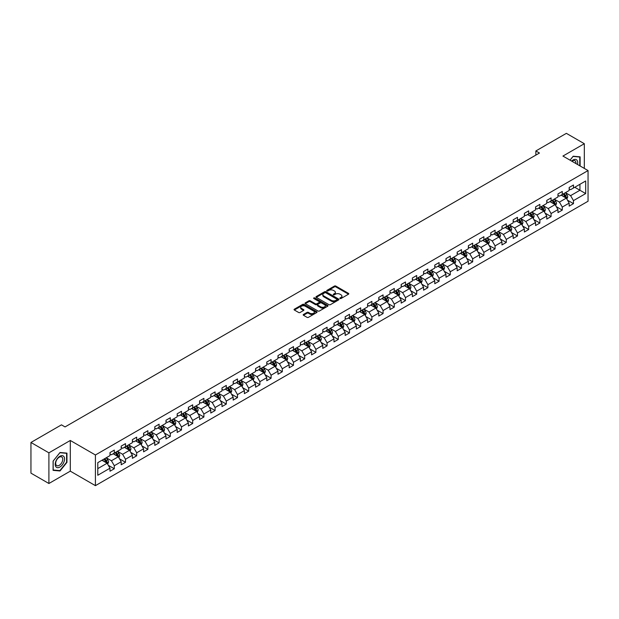 <?xml version="1.0" encoding="UTF-8"?>
<svg xmlns="http://www.w3.org/2000/svg" width="619" height="619" viewBox="0 0 619 619"><rect width="100%" height="100%" fill="white"/><g stroke="black" fill="none" stroke-linecap="round" stroke-linejoin="round"><path stroke-width="0.93" d="M340.032 298.528A0.696 0.402 0 0 0 341.015 298.528L348.505 294.203A0.998 0.573 0 0 0 348.799 293.801A0.998 0.573 0 0 0 348.505 293.391L335.823 286.071A0.998 0.573 0 0 0 334.415 286.071L326.925 290.388A0.696 0.402 0 0 0 327.908 290.961L328.882 290.404A3.188 1.842 0 0 1 333.393 290.404L334.446 291.015A3.188 1.842 0 0 1 335.382 292.315A3.188 1.842 0 0 1 334.446 293.615L333.479 294.172A0.696 0.402 0 0 0 334.461 294.745L335.436 294.187A3.188 1.842 0 0 1 339.947 294.187L340.999 294.799A3.188 1.842 0 0 1 341.936 296.099A3.188 1.842 0 0 1 340.999 297.399L340.032 297.956A0.696 0.402 0 0 0 340.032 298.528L340.032 297.956M303.472 314.467A0.998 0.573 0 0 0 303.186 314.87A0.998 0.573 0 0 0 303.472 315.28L307.032 317.338A0.998 0.573 0 0 0 308.448 317.338L316.758 312.533A0.998 0.573 0 0 0 317.052 312.123A0.998 0.573 0 0 0 316.758 311.721L304.076 304.393A0.998 0.573 0 0 0 302.668 304.393L294.35 309.198A0.998 0.573 0 0 0 294.056 309.601A0.998 0.573 0 0 0 294.35 310.011L298.652 312.494A0.998 0.573 0 0 0 300.06 312.494L303.62 310.436A0.998 0.573 0 0 0 303.906 310.034A0.998 0.573 0 0 0 303.62 309.624L301.484 308.394A2.669 1.54 0 0 1 300.702 307.303A2.669 1.54 0 0 1 302.351 305.887A2.669 1.54 0 0 1 305.252 306.219L313.609 311.04A2.669 1.54 0 0 1 314.39 312.123A2.669 1.54 0 0 1 312.742 313.547A2.669 1.54 0 0 1 309.833 313.214L308.448 312.409A0.998 0.573 0 0 0 307.032 312.409L303.472 314.467L303.472 315.28M70.295 440.473L48.901 452.829L30.95 442.469L30.95 473.14L48.901 483.501L70.295 471.152L95.419 485.652L95.419 454.98L70.295 440.473L70.295 471.152M584.321 168.407L584.321 143.709L562.926 156.058L588.05 170.565L95.419 454.98M584.321 143.709L566.37 133.348L535.861 150.959L535.861 155.106M30.95 442.469L61.459 424.851L65.049 426.924L539.451 153.032L535.861 150.959M328.952 304.68A0.998 0.573 0 0 0 330.36 304.68L338.678 299.882A0.998 0.573 0 0 0 338.964 299.472A0.998 0.573 0 0 0 338.678 299.07L325.989 291.742A0.998 0.573 0 0 0 324.58 291.742L316.263 296.547A0.998 0.573 0 0 0 315.976 296.95A0.998 0.573 0 0 0 316.263 297.36L328.952 304.68M314.112 298.675A0.696 0.402 0 0 1 314.823 298.776L327.706 306.212L319.404 311.009A0.998 0.573 0 0 1 317.996 311.009L305.306 303.681L308.866 301.646L308.866 300.819L305.306 302.869A0.998 0.573 0 0 0 305.02 303.279A0.998 0.573 0 0 0 305.306 303.681L305.306 302.869M308.866 301.646A0.998 0.573 0 0 1 310.274 301.646L310.274 300.819A0.998 0.573 0 0 0 308.866 300.819M310.274 300.819L315.419 303.79A0.998 0.573 0 0 0 316.827 303.79L319.187 302.42A0.998 0.573 0 0 0 319.481 302.018A0.998 0.573 0 0 0 319.187 301.608L313.833 298.52A0.696 0.402 0 0 1 314.823 297.948L327.714 305.391A0.998 0.573 0 0 1 328.008 305.801A0.998 0.573 0 0 1 327.714 306.204L327.714 305.391M95.419 485.652L588.05 201.237L588.05 170.565M108.302 465.287L114.298 468.745L114.298 465.72L121.192 461.743L121.192 464.768L125.502 462.277L125.502 459.252L132.389 455.274L132.389 458.3L136.698 455.816L136.698 452.783L143.593 448.806L143.593 451.831L147.895 449.348L147.895 446.322L154.789 442.345L154.789 445.371L159.098 442.879L159.098 439.854L165.993 435.877L165.993 438.902L170.295 436.418L170.295 433.393L177.189 429.408L177.189 432.433L181.499 429.95L181.499 426.924L188.385 422.947L188.385 425.973L192.695 423.481L192.695 420.456L199.589 416.479L199.589 419.504L203.899 417.02L203.899 413.995L210.785 410.01L210.785 413.035L215.095 410.552L215.095 407.526L221.989 403.549L221.989 406.575L226.291 404.083L226.291 401.058L233.185 397.081L233.185 400.106L237.495 397.622L237.495 394.597L244.389 390.612L244.389 393.638L248.691 391.154L248.691 388.128L255.585 384.151L255.585 387.177L259.895 384.685L259.895 381.66L266.781 377.683L266.781 380.708L271.091 378.224L271.091 375.199L277.985 371.214L277.985 374.24L282.295 371.756L282.295 368.731L289.181 364.753L289.181 367.779L293.491 365.287L293.491 362.262L300.385 358.285L300.385 361.31L304.687 358.827L304.687 355.801L311.581 351.816L311.581 354.842L315.891 352.358L315.891 349.333L322.778 345.356L322.778 348.381L327.087 345.889L327.087 342.864L333.981 338.887L333.981 341.912L338.291 339.429L338.291 336.403L345.178 332.418L345.178 335.444L349.487 332.96L349.487 329.935L356.382 325.958L356.382 328.983L360.684 326.492L360.684 323.466L367.578 319.489L367.578 322.514L371.887 320.031L371.887 317.005L378.782 313.021L378.782 316.046L383.084 313.562L383.084 310.537L389.978 306.56L389.978 309.585L394.288 307.094L394.288 304.068L401.174 300.091L401.174 303.117L405.484 300.633L405.484 297.607L412.378 293.623L412.378 296.648L416.688 294.164L416.688 291.139L423.574 287.162L423.574 290.187L427.884 287.696L427.884 284.67L434.778 280.693L434.778 283.719L439.08 281.235L439.08 278.21L445.974 274.225L445.974 277.25L450.284 274.766L450.284 271.741L457.178 267.764L457.178 270.789L461.48 268.298L461.48 265.272L468.374 261.295L468.374 264.321L472.684 261.837L472.684 258.812L479.57 254.827L479.57 257.852L483.88 255.368L483.88 252.343L490.774 248.366L490.774 251.391L495.084 248.9L495.084 245.875L501.97 241.897L501.97 244.923L506.28 242.439L506.28 239.414L513.174 235.429L513.174 238.454L517.476 235.971L517.476 232.945L524.37 228.968L524.37 231.993L528.68 229.502L528.68 226.477L535.574 222.5L535.574 225.525L539.876 223.041L539.876 220.016L546.77 216.031L546.77 219.056L551.08 216.573L551.08 213.547L557.967 209.57L557.967 212.596L562.276 210.104L562.276 207.079L569.171 203.102L569.171 206.127L573.473 203.643L573.473 200.618L585.682 193.569L585.682 180.972L579.941 184.284L579.941 190.25L585.682 193.569M114.298 468.745L109.989 471.229L109.989 468.204L97.787 475.253L97.787 462.648L109.989 455.607L109.989 452.582L114.298 450.09L114.298 453.116L121.192 449.139L121.192 446.113L125.502 443.63L125.502 446.655L132.389 442.67L132.389 439.645L136.698 437.161L136.698 440.186L143.593 436.209L143.593 433.184L147.895 430.692L147.895 433.718L154.789 429.741L154.789 426.715L159.098 424.232L159.098 427.257L165.993 423.272L165.993 420.247L170.295 417.763L170.295 420.788L177.189 416.811L177.189 413.786L181.499 411.295L181.499 414.32L188.385 410.343L188.385 407.317L192.695 404.834L192.695 407.859L199.589 403.874L199.589 400.849L203.899 398.365L203.899 401.391L210.785 397.413L210.785 394.388L215.095 391.897L215.095 394.922L221.989 390.945L221.989 387.92L226.291 385.436L226.291 388.461L233.185 384.476L233.185 381.451L237.495 378.967L237.495 381.993L244.389 378.016L244.389 374.99L248.691 372.499L248.691 375.524L255.585 371.547L255.585 368.522L259.895 366.038L259.895 369.063L266.781 365.078L266.781 362.053L271.091 359.569L271.091 362.595L277.985 358.618L277.985 355.592L282.295 353.101L282.295 356.126L289.181 352.149L289.181 349.124L293.491 346.64L293.491 349.665L300.385 345.681L300.385 342.655L304.687 340.171L304.687 343.197L311.581 339.22L311.581 336.194L315.891 333.703L315.891 336.728L322.778 332.751L322.778 329.726L327.087 327.242L327.087 330.267L333.981 326.283L333.981 323.257L338.291 320.774L338.291 323.799L345.178 319.822L345.178 316.796L349.487 314.305L349.487 317.33L356.382 313.353L356.382 310.328L360.684 307.844L360.684 310.87L367.578 306.892L367.578 303.859L371.887 301.376L371.887 304.401L378.782 300.424L378.782 297.399L383.084 294.907L383.084 297.932L389.978 293.955L389.978 290.93L394.288 288.446L394.288 291.472L401.174 287.495L401.174 284.461L405.484 281.978L405.484 285.003L412.378 281.026L412.378 278.001L416.688 275.509L416.688 278.535L423.574 274.557L423.574 271.532L427.884 269.048L427.884 272.074L434.778 268.097L434.778 265.064L439.08 262.58L439.08 265.605L445.974 261.628L445.974 258.603L450.284 256.111L450.284 259.137L457.178 255.16L457.178 252.134L461.48 249.65L461.48 252.676L468.374 248.699L468.374 245.673L472.684 243.182L472.684 246.207L479.57 242.23L479.57 239.205L483.88 236.713L483.88 239.739L490.774 235.762L490.774 232.736L495.084 230.253L495.084 233.278L501.97 229.301L501.97 226.275L506.28 223.784L506.28 226.809L513.174 222.832L513.174 219.807L517.476 217.315L517.476 220.341L524.37 216.364L524.37 213.338L528.68 210.855L528.68 213.88L535.574 209.903L535.574 206.878L539.876 204.386L539.876 207.411L546.77 203.434L546.77 200.409L551.08 197.918L551.08 200.951L557.967 196.966L557.967 193.94L562.276 191.457L562.276 194.482L569.171 190.505L569.171 187.48L573.473 184.988L573.473 188.014L585.682 180.972M113.153 453.781L118.322 456.768L111.428 460.745L106.259 457.758M109.989 453.944L111.428 454.779L114.298 453.116M111.428 460.745L114.298 465.72M118.322 456.768L121.192 461.743M124.349 447.313L129.518 450.299L122.624 454.276L117.455 451.297M121.192 447.483L122.624 448.311L125.502 446.655M122.624 454.276L125.502 459.252M129.518 450.299L132.389 455.274M135.553 440.852L140.722 443.831L133.828 447.816L128.659 444.829M132.389 441.014L133.828 441.842L136.698 440.186M133.828 447.816L136.698 452.783M140.722 443.831L143.593 448.806M146.749 434.383L151.918 437.37L145.024 441.347L139.855 438.36M143.593 434.546L145.024 435.381L147.895 433.718M145.024 441.347L147.895 446.322M151.918 437.37L154.789 442.345M157.946 427.915L163.114 430.901L156.228 434.878L151.059 431.9M154.789 428.085L156.228 428.913L159.098 427.257M156.228 434.878L159.098 439.854M163.114 430.901L165.993 435.877M169.149 421.454L174.318 424.433L167.424 428.418L162.255 425.431M165.993 421.616L167.424 422.444L170.295 420.788M167.424 428.418L170.295 433.393M174.318 424.433L177.189 429.408M180.346 414.985L185.514 417.972L178.628 421.949L173.459 418.962M177.189 415.148L178.628 415.983L181.499 414.32M178.628 421.949L181.499 426.924M185.514 417.972L188.385 422.947M191.55 408.517L196.718 411.503L189.824 415.481L184.655 412.502M188.385 408.687L189.824 409.515L192.695 407.859M189.824 415.481L192.695 420.456M196.718 411.503L199.589 416.479M202.746 402.056L207.914 405.035L201.02 409.02L195.852 406.033M199.589 402.218L201.02 403.046L203.899 401.391M201.02 409.02L203.899 413.995M207.914 405.035L210.785 410.01M213.95 395.587L219.118 398.574L212.224 402.551L207.056 399.565M210.785 395.758L212.224 396.586L215.095 394.922M212.224 402.551L215.095 407.526M219.118 398.574L221.989 403.549M225.146 389.119L230.314 392.106L223.42 396.083L218.252 393.104M221.989 389.289L223.42 390.117L226.291 388.461M223.42 396.083L226.291 401.058M230.314 392.106L233.185 397.081M236.342 382.658L241.511 385.637L234.624 389.622L229.456 386.635M233.185 382.821L234.624 383.648L237.495 381.993M234.624 389.622L237.495 394.597M241.511 385.637L244.389 390.612M247.546 376.19L252.714 379.176L245.82 383.153L240.652 380.167M244.389 376.36L245.82 377.188L248.691 375.524M245.82 383.153L248.691 388.128M252.714 379.176L255.585 384.151M258.742 369.721L263.911 372.708L257.024 376.685L251.848 373.706M255.585 369.891L257.024 370.719L259.895 369.063M257.024 376.685L259.895 381.66M263.911 372.708L266.781 377.683M269.946 363.26L275.115 366.239L268.22 370.224L263.052 367.237M266.781 363.423L268.22 364.251L271.091 362.595M268.22 370.224L271.091 375.199M275.115 366.239L277.985 371.214M281.142 356.792L286.311 359.778L279.417 363.755L274.248 360.769M277.985 356.962L279.417 357.79L282.295 356.126M279.417 363.755L282.295 368.731M286.311 359.778L289.181 364.753M292.338 350.323L297.515 353.31L290.621 357.287L285.452 354.308M289.181 350.493L290.621 351.321L293.491 349.665M290.621 357.287L293.491 362.262M297.515 353.31L300.385 358.285M303.542 343.862L308.711 346.841L301.817 350.826L296.648 347.839M300.385 344.025L301.817 344.853L304.687 343.197M301.817 350.826L304.687 355.801M308.711 346.841L311.581 351.816M314.738 337.394L319.907 340.38L313.021 344.357L307.852 341.371M311.581 337.564L313.021 338.392L315.891 336.728M313.021 344.357L315.891 349.333M319.907 340.38L322.778 345.356M325.942 330.925L331.111 333.912L324.217 337.889L319.048 334.91M322.778 331.095L324.217 331.923L327.087 330.267M324.217 337.889L327.087 342.864M331.111 333.912L333.981 338.887M337.138 324.464L342.307 327.451L335.413 331.428L330.244 328.441M333.981 324.627L335.413 325.455L338.291 323.799M335.413 331.428L338.291 336.403M342.307 327.451L345.178 332.418M348.342 317.996L353.511 320.982L346.617 324.96L341.448 321.973M345.178 318.166L346.617 318.994L349.487 317.33M346.617 324.96L349.487 329.935M353.511 320.982L356.382 325.958M359.538 311.527L364.707 314.514L357.813 318.491L352.644 315.512M356.382 311.697L357.813 312.525L360.684 310.87M357.813 318.491L360.684 323.466M364.707 314.514L367.578 319.489M370.735 305.066L375.903 308.053L369.017 312.03L363.848 309.043M367.578 305.229L369.017 306.057L371.887 304.401M369.017 312.03L371.887 317.005M375.903 308.053L378.782 313.021M381.938 298.598L387.107 301.585L380.213 305.562L375.044 302.575M378.782 298.768L380.213 299.596L383.084 297.932M380.213 305.562L383.084 310.537M387.107 301.585L389.978 306.56M393.135 292.129L398.303 295.116L391.417 299.093L386.248 296.114M389.978 292.3L391.417 293.127L394.288 291.472M391.417 299.093L394.288 304.068M398.303 295.116L401.174 300.091M404.339 285.668L409.507 288.655L402.613 292.632L397.444 289.646M401.174 285.831L402.613 286.659L405.484 285.003M402.613 292.632L405.484 297.607M409.507 288.655L412.378 293.623M415.535 279.2L420.703 282.187L413.809 286.164L408.641 283.177M412.378 279.37L413.809 280.198L416.688 278.535M413.809 286.164L416.688 291.139M420.703 282.187L423.574 287.162M426.739 272.739L431.907 275.718L425.013 279.695L419.844 276.716M423.574 272.902L425.013 273.73L427.884 272.074M425.013 279.695L427.884 284.67M431.907 275.718L434.778 280.693M437.935 266.271L443.103 269.257L436.209 273.234L431.041 270.248M434.778 266.433L436.209 267.261L439.08 265.605M436.209 273.234L439.08 278.21M443.103 269.257L445.974 274.225M449.131 259.802L454.3 262.789L447.413 266.766L442.245 263.779M445.974 259.972L447.413 260.8L450.284 259.137M447.413 266.766L450.284 271.741M454.3 262.789L457.178 267.764M460.335 253.341L465.503 256.32L458.609 260.297L453.441 257.318M457.178 253.504L458.609 254.332L461.48 252.676M458.609 260.297L461.48 265.272M465.503 256.32L468.374 261.295M471.531 246.873L476.7 249.859L469.813 253.836L464.645 250.85M468.374 247.035L469.813 247.863L472.684 246.207M469.813 253.836L472.684 258.812M476.7 249.859L479.57 254.827M482.735 240.404L487.904 243.391L481.009 247.368L475.841 244.381M479.57 240.574L481.009 241.402L483.88 239.739M481.009 247.368L483.88 252.343M487.904 243.391L490.774 248.366M493.931 233.943L499.1 236.922L492.206 240.899L487.037 237.92M490.774 234.106L492.206 234.934L495.084 233.278M492.206 240.899L495.084 245.875M499.1 236.922L501.97 241.897M505.127 227.475L510.304 230.461L503.409 234.439L498.241 231.452M501.97 227.637L503.409 228.465L506.28 226.809M503.409 234.439L506.28 239.414M510.304 230.461L513.174 235.429M516.331 221.006L521.5 223.993L514.606 227.97L509.437 224.983M513.174 221.176L514.606 222.004L517.476 220.341M514.606 227.97L517.476 232.945M521.5 223.993L524.37 228.968M527.527 214.545L532.696 217.524L525.81 221.509L520.641 218.522M524.37 214.708L525.81 215.536L528.68 213.88M525.81 221.509L528.68 226.477M532.696 217.524L535.574 222.5M538.731 208.077L543.9 211.064L537.006 215.041L531.837 212.054M535.574 208.239L537.006 209.067L539.876 207.411M537.006 215.041L539.876 220.016M543.9 211.064L546.77 216.031M549.927 201.608L555.096 204.595L548.21 208.572L543.033 205.585M546.77 201.779L548.21 202.606L551.08 200.951M548.21 208.572L551.08 213.547M555.096 204.595L557.967 209.57M561.131 195.147L566.3 198.126L559.406 202.111L554.237 199.125M557.967 195.31L559.406 196.138L562.276 194.482M559.406 202.111L562.276 207.079M566.3 198.126L569.171 203.102M574.765 187.271L579.941 190.25L570.602 195.643L565.433 192.656M569.171 188.841L570.602 189.669L573.473 188.014M570.602 195.643L573.473 200.618M48.901 452.829L48.901 483.501M97.787 468.622L107.118 463.229L101.949 460.25M107.118 463.229L109.989 468.204M567.484 200.177L573.473 203.643M556.28 206.645L562.276 210.104M545.084 213.114L551.08 216.573M533.88 219.575L539.876 223.041M522.684 226.043L528.68 229.502M511.487 232.512L517.476 235.971M500.284 238.973L506.28 242.439M489.087 245.441L495.084 248.9M477.883 251.91L483.88 255.368M466.687 258.371L472.684 261.837M455.491 264.839L461.48 268.298M444.287 271.308L450.284 274.766M433.091 277.769L439.08 281.235M421.887 284.237L427.884 287.696M410.691 290.706L416.688 294.164M399.487 297.166L405.484 300.633M388.291 303.635L394.288 307.094M377.095 310.104L383.084 313.562M365.891 316.564L371.887 320.031M354.695 323.033L360.684 326.492M343.491 329.501L349.487 332.96M332.295 335.962L338.291 339.429M321.091 342.431L327.087 345.889M309.895 348.899L315.891 352.358M298.698 355.36L304.687 358.827M287.495 361.829L293.491 365.287M276.298 368.297L282.295 371.756M265.094 374.758L271.091 378.224M253.898 381.227L259.895 384.685M242.702 387.695L248.691 391.154M231.498 394.156L237.495 397.622M220.302 400.625L226.291 404.083M209.098 407.093L215.095 410.552M197.902 413.554L203.899 417.02M186.698 420.022L192.695 423.481M175.502 426.491L181.499 429.95M164.306 432.952L170.295 436.418M153.102 439.42L159.098 442.879M141.906 445.889L147.895 449.348M130.702 452.35L136.698 455.816M119.506 458.818L125.502 462.277M580.119 165.985L580.119 156.847L573.186 156.228L570.029 160.159M53.095 470.355L60.028 470.974L66.953 462.362L66.953 453.123L60.028 452.504L53.095 461.124L53.095 470.355M59.292 470.556L60.028 470.974M340.311 298.629L340.999 298.226A3.188 1.842 0 0 0 341.936 296.927L341.936 296.099M335.382 292.315L335.382 293.143A3.188 1.842 0 0 1 334.446 294.443L333.757 294.845M348.505 293.391L348.505 294.203L335.823 286.899A0.998 0.573 0 0 0 334.415 286.899L327.203 291.062M338.663 299.89L325.989 292.57A0.998 0.573 0 0 0 324.58 292.57L316.278 297.368L316.263 296.547M336.914 299.758A0.696 0.402 0 0 0 336.914 299.186L325.78 292.764A0.696 0.402 0 0 0 324.789 292.764L323.768 293.352A3.188 1.842 0 0 0 322.839 294.652A3.188 1.842 0 0 0 323.768 295.952L331.382 300.347A3.188 1.842 0 0 0 335.893 300.347L336.914 299.758L336.914 300.586A0.696 0.402 0 0 0 337.115 300.3L337.115 299.472M322.839 294.652L322.839 295.48A3.188 1.842 0 0 0 323.768 296.787L323.768 295.952M336.914 300.586L335.893 301.174A3.188 1.842 0 0 1 331.382 301.174L323.768 296.787M310.274 301.646L315.419 304.618A0.998 0.573 0 0 0 316.827 304.618L319.187 303.256A0.998 0.573 0 0 0 319.481 302.846L319.481 302.018M320.758 306.869A2.669 1.54 0 0 0 323.667 307.202A2.669 1.54 0 0 0 325.308 305.778A2.669 1.54 0 0 0 324.526 304.695L321.586 302.993A0.998 0.573 0 0 0 320.178 302.993L317.818 304.355A0.998 0.573 0 0 0 317.524 304.765A0.998 0.573 0 0 0 317.818 305.167L320.758 306.869L320.758 307.697A2.669 1.54 0 0 0 323.667 308.03A2.669 1.54 0 0 0 325.308 306.606L325.308 305.778M317.524 304.765L317.524 305.593A0.998 0.573 0 0 0 317.818 305.995L317.818 305.167M320.758 307.697L317.818 305.995M314.39 312.123L314.39 312.959A2.669 1.54 0 0 1 312.742 314.375A2.669 1.54 0 0 1 309.833 314.042L308.448 313.237A0.998 0.573 0 0 0 307.032 313.237L303.488 315.288M300.702 307.303L300.702 308.138A2.669 1.54 0 0 0 301.484 309.221L301.484 308.394M303.62 309.624L303.62 310.436L301.484 309.221M316.75 312.541L304.076 305.229A0.998 0.573 0 0 0 302.668 305.229L294.365 310.018M566.865 199.109L567.716 196.958A2.693 1.555 -120 0 0 566.857 194.668L565.379 192.687M562.795 196.107L561.789 194.761M563.151 193.979L564.636 195.952A2.693 1.555 60 0 1 565.402 197.569L566.269 197.074A2.693 1.555 -120 0 0 565.495 195.457L564.017 193.476M563.336 193.871L564.985 196.061A1.37 0.789 60 0 1 565.232 196.478L566.269 197.074M579.314 156.777L579.755 157.033L579.755 165.776M570.045 160.166L573.047 156.437L579.755 157.033M577.488 164.468A6.6 3.807 120 0 0 576.343 159.671A6.6 3.807 120 0 0 571.616 161.079M575.894 163.548A4.998 2.886 120 0 0 574.889 160.677A4.998 2.886 120 0 0 571.91 161.242M59.881 467.043A6.6 3.807 120 0 0 64.546 458.965A6.6 3.807 120 0 0 59.881 456.265A6.6 3.807 120 0 0 55.215 464.351A6.6 3.807 120 0 0 59.881 467.043M59.231 465.356A4.998 2.886 120 0 0 62.488 460.954A4.998 2.886 120 0 0 61.722 456.954A4.998 2.886 120 0 0 59.231 457.201A4.998 2.886 120 0 0 55.965 461.604A4.998 2.886 120 0 0 56.731 465.604A4.998 2.886 120 0 0 59.231 465.356M53.172 461.054L59.881 452.706L66.597 453.309L66.597 462.254L59.881 470.61L53.172 470.007L53.172 461.054M66.148 453.046L66.597 453.309M555.669 205.578L556.52 203.427A2.693 1.555 -120 0 0 555.661 201.136L554.175 199.156M551.599 202.575L550.593 201.229M551.955 200.44L553.432 202.421A2.693 1.555 60 0 1 554.206 204.038L555.065 203.543A2.693 1.555 -120 0 0 554.299 201.926L552.813 199.945M552.14 200.332L553.781 202.529A1.37 0.789 60 0 1 554.036 202.947L555.065 203.543M544.465 212.046L545.316 209.895A2.693 1.555 -120 0 0 544.465 207.597L542.979 205.624M540.395 209.036L539.389 207.698M540.751 206.908L542.236 208.882A2.693 1.555 60 0 1 543.002 210.506L543.869 210.003A2.693 1.555 -120 0 0 543.095 208.386L541.617 206.413M540.944 206.8L542.584 208.99A1.37 0.789 60 0 1 542.832 209.408L543.869 210.003M533.269 218.507L534.12 216.356A2.693 1.555 -120 0 0 533.261 214.066L531.783 212.085M529.199 215.505L528.193 214.159M529.554 213.377L531.032 215.35A2.693 1.555 60 0 1 531.806 216.967L532.665 216.472A2.693 1.555 -120 0 0 531.899 214.855L530.413 212.874M529.74 213.269L531.388 215.458A1.37 0.789 60 0 1 531.636 215.876L532.665 216.472M522.065 224.976L522.923 222.825A2.693 1.555 -120 0 0 522.065 220.534L520.579 218.553M517.995 221.973L516.989 220.627M518.358 219.838L519.836 221.819A2.693 1.555 60 0 1 520.61 223.436L521.469 222.941A2.693 1.555 -120 0 0 520.695 221.323L519.217 219.343M518.544 219.73L520.184 221.927A1.37 0.789 60 0 1 520.432 222.345L521.469 222.941M510.868 231.444L511.72 229.285A2.693 1.555 -120 0 0 510.861 226.995L509.383 225.022M506.799 228.434L505.793 227.096M507.154 226.306L508.64 228.279A2.693 1.555 60 0 1 509.406 229.904L510.265 229.401A2.693 1.555 -120 0 0 509.499 227.784L508.013 225.811M507.34 226.198L508.988 228.388A1.37 0.789 60 0 1 509.236 228.806L510.265 229.401M499.665 237.905L500.523 235.754A2.693 1.555 -120 0 0 499.665 233.464L498.179 231.483M495.595 234.903L494.589 233.556M495.958 232.767L497.436 234.748A2.693 1.555 60 0 1 498.21 236.365L499.069 235.87A2.693 1.555 -120 0 0 498.303 234.253L496.817 232.272M496.144 232.659L497.784 234.856A1.37 0.789 60 0 1 498.04 235.274L499.069 235.87M488.468 244.373L489.32 242.222A2.693 1.555 -120 0 0 488.461 239.932L486.983 237.951M484.398 241.371L483.393 240.025M484.754 239.236L486.24 241.217A2.693 1.555 60 0 1 487.006 242.834L487.873 242.339A2.693 1.555 -120 0 0 487.099 240.721L485.621 238.741M484.948 239.127L486.588 241.325A1.37 0.789 60 0 1 486.836 241.743L487.873 242.339M477.272 250.842L478.123 248.683A2.693 1.555 -120 0 0 477.264 246.393L475.779 244.42M473.202 247.832L472.196 246.494M473.558 245.704L475.036 247.677A2.693 1.555 60 0 1 475.81 249.302L476.669 248.799A2.693 1.555 -120 0 0 475.903 247.182L474.417 245.209M473.744 245.596L475.392 247.786A1.37 0.789 60 0 1 475.64 248.204L476.669 248.799M466.068 257.303L466.927 255.152A2.693 1.555 -120 0 0 466.068 252.862L464.583 250.881M461.998 254.301L460.993 252.954M462.354 252.165L463.84 254.146A2.693 1.555 60 0 1 464.606 255.763L465.473 255.268A2.693 1.555 -120 0 0 464.699 253.651L463.221 251.67M462.548 252.057L464.188 254.254A1.37 0.789 60 0 1 464.436 254.672L465.473 255.268M454.872 263.771L455.723 261.62A2.693 1.555 -120 0 0 454.864 259.33L453.387 257.349M450.802 260.769L449.796 259.423M451.158 258.634L452.644 260.614A2.693 1.555 60 0 1 453.41 262.232L454.269 261.736A2.693 1.555 -120 0 0 453.503 260.112L452.017 258.138M451.344 258.525L452.992 260.723A1.37 0.789 60 0 1 453.24 261.141L454.269 261.736M443.668 270.24L444.527 268.081A2.693 1.555 -120 0 0 443.668 265.791L442.183 263.818M439.598 267.23L438.592 265.891M439.962 265.102L441.44 267.075A2.693 1.555 60 0 1 442.214 268.7L443.072 268.197A2.693 1.555 -120 0 0 442.299 266.58L440.821 264.607M440.148 264.994L441.788 267.184A1.37 0.789 60 0 1 442.036 267.601L443.072 268.197M432.472 276.701L433.323 274.55A2.693 1.555 -120 0 0 432.464 272.259L430.986 270.279M428.402 273.699L427.396 272.352M428.758 271.563L430.244 273.544A2.693 1.555 60 0 1 431.01 275.161L431.876 274.666A2.693 1.555 -120 0 0 431.103 273.049L429.625 271.068M428.944 271.455L430.592 273.652A1.37 0.789 60 0 1 430.839 274.07L431.876 274.666M421.268 283.169L422.127 281.018A2.693 1.555 -120 0 0 421.268 278.728L419.783 276.747M417.206 280.167L416.192 278.821M417.562 278.032L419.04 280.012A2.693 1.555 60 0 1 419.814 281.63L420.672 281.134A2.693 1.555 -120 0 0 419.906 279.509L418.421 277.536M417.748 277.923L419.388 280.121A1.37 0.789 60 0 1 419.643 280.539L420.672 281.134M410.072 289.63L410.923 287.479A2.693 1.555 -120 0 0 410.064 285.189L408.586 283.216M406.002 286.628L404.996 285.289M406.358 284.5L407.844 286.473A2.693 1.555 60 0 1 408.61 288.098L409.476 287.595A2.693 1.555 -120 0 0 408.702 285.978L407.225 283.997M406.551 284.392L408.192 286.582A1.37 0.789 60 0 1 408.439 286.999L409.476 287.595M398.876 296.099L399.727 293.948A2.693 1.555 -120 0 0 398.868 291.657L397.39 289.677M394.806 293.097L393.8 291.75M395.162 290.961L396.64 292.942A2.693 1.555 60 0 1 397.413 294.559L398.272 294.064A2.693 1.555 -120 0 0 397.506 292.447L396.021 290.466M395.348 290.853L396.996 293.05A1.37 0.789 60 0 1 397.243 293.468L398.272 294.064M387.672 302.567L388.531 300.416A2.693 1.555 -120 0 0 387.672 298.126L386.186 296.145M383.602 299.565L382.596 298.219M383.958 297.43L385.444 299.41A2.693 1.555 60 0 1 386.217 301.027L387.076 300.532A2.693 1.555 -120 0 0 386.302 298.907L384.825 296.934M384.151 297.321L385.792 299.519A1.37 0.789 60 0 1 386.039 299.936L387.076 300.532M376.476 309.028L377.327 306.877A2.693 1.555 -120 0 0 376.468 304.587L374.99 302.614M372.406 306.026L371.4 304.687M372.762 303.898L374.247 305.871A2.693 1.555 60 0 1 375.013 307.496L375.872 306.993A2.693 1.555 -120 0 0 375.106 305.376L373.621 303.395M372.948 303.79L374.596 305.979A1.37 0.789 60 0 1 374.843 306.397L375.872 306.993M365.272 315.497L366.131 313.346A2.693 1.555 -120 0 0 365.272 311.055L363.786 309.074M361.202 312.494L360.196 311.148M361.566 310.359L363.043 312.34A2.693 1.555 60 0 1 363.817 313.957L364.676 313.462A2.693 1.555 -120 0 0 363.902 311.844L362.425 309.864M361.751 310.251L363.392 312.448A1.37 0.789 60 0 1 363.639 312.866L364.676 313.462M354.076 321.965L354.927 319.814A2.693 1.555 -120 0 0 354.068 317.524L352.59 315.543M350.006 318.963L349 317.617M350.362 316.827L351.847 318.808A2.693 1.555 60 0 1 352.613 320.425L353.48 319.93A2.693 1.555 -120 0 0 352.706 318.305L351.228 316.332M350.547 316.719L352.196 318.917A1.37 0.789 60 0 1 352.443 319.334L353.48 319.93M342.88 328.426L343.731 326.275A2.693 1.555 -120 0 0 342.872 323.985L341.386 322.012M338.81 325.424L337.796 324.085M339.166 323.296L340.643 325.269A2.693 1.555 60 0 1 341.417 326.894L342.276 326.391A2.693 1.555 -120 0 0 341.51 324.774L340.024 322.793M339.351 323.188L340.992 325.377A1.37 0.789 60 0 1 341.247 325.795L342.276 326.391M331.676 334.894L332.527 332.743A2.693 1.555 -120 0 0 331.668 330.453L330.19 328.472M327.606 331.892L326.6 330.546M327.962 329.757L329.447 331.738A2.693 1.555 60 0 1 330.213 333.355L331.08 332.86A2.693 1.555 -120 0 0 330.306 331.242L328.828 329.262M328.155 329.648L329.795 331.846A1.37 0.789 60 0 1 330.043 332.264L331.08 332.86M320.48 341.363L321.331 339.212A2.693 1.555 -120 0 0 320.472 336.922L318.994 334.941M316.41 338.361L315.404 337.015M316.766 336.225L318.243 338.206A2.693 1.555 60 0 1 319.017 339.823L319.876 339.328A2.693 1.555 -120 0 0 319.11 337.703L317.624 335.73M316.951 336.117L318.599 338.314A1.37 0.789 60 0 1 318.847 338.725L319.876 339.328M309.276 347.824L310.134 345.673A2.693 1.555 -120 0 0 309.276 343.383L307.79 341.409M305.206 344.822L304.2 343.483M305.569 342.694L307.047 344.667A2.693 1.555 60 0 1 307.821 346.292L308.68 345.789A2.693 1.555 -120 0 0 307.906 344.172L306.428 342.191M305.755 342.586L307.395 344.775A1.37 0.789 60 0 1 307.643 345.193L308.68 345.789M298.079 354.292L298.931 352.141A2.693 1.555 -120 0 0 298.072 349.851L296.594 347.87M294.01 351.29L293.004 349.944M294.365 349.155L295.851 351.135A2.693 1.555 60 0 1 296.617 352.753L297.476 352.257A2.693 1.555 -120 0 0 296.71 350.64L295.224 348.659M294.551 349.046L296.199 351.244A1.37 0.789 60 0 1 296.447 351.662L297.476 352.257M286.876 360.761L287.734 358.61A2.693 1.555 -120 0 0 286.876 356.32L285.39 354.339M282.806 357.751L281.8 356.412M283.169 355.623L284.647 357.604A2.693 1.555 60 0 1 285.421 359.221L286.28 358.726A2.693 1.555 -120 0 0 285.514 357.101L284.028 355.128M283.355 355.515L284.995 357.712A1.37 0.789 60 0 1 285.251 358.122L286.28 358.726M275.679 367.222L276.531 365.071A2.693 1.555 -120 0 0 275.672 362.78L274.194 360.807M271.609 364.22L270.604 362.881M271.965 362.092L273.451 364.065A2.693 1.555 60 0 1 274.217 365.69L275.084 365.187A2.693 1.555 -120 0 0 274.31 363.57L272.832 361.589M272.151 361.983L273.799 364.173A1.37 0.789 60 0 1 274.047 364.591L275.084 365.187M264.483 373.69L265.334 371.539A2.693 1.555 -120 0 0 264.475 369.249L262.99 367.268M260.413 370.688L259.407 369.342M260.769 368.553L262.247 370.533A2.693 1.555 60 0 1 263.021 372.151L263.88 371.655A2.693 1.555 -120 0 0 263.114 370.038L261.628 368.057M260.955 368.444L262.603 370.642A1.37 0.789 60 0 1 262.851 371.06L263.88 371.655M253.279 380.159L254.13 378.008A2.693 1.555 -120 0 0 253.279 375.718L251.794 373.737M249.209 377.149L248.204 375.81M249.565 375.021L251.051 377.002A2.693 1.555 60 0 1 251.817 378.619L252.684 378.124A2.693 1.555 -120 0 0 251.91 376.499L250.432 374.526M249.759 374.913L251.399 377.11A1.37 0.789 60 0 1 251.647 377.52L252.684 378.124M242.083 386.62L242.934 384.469A2.693 1.555 -120 0 0 242.075 382.178L240.598 380.205M238.013 383.618L237.007 382.271M238.369 381.49L239.847 383.463A2.693 1.555 60 0 1 240.621 385.08L241.48 384.585A2.693 1.555 -120 0 0 240.714 382.968L239.228 380.987M238.555 381.381L240.203 383.571A1.37 0.789 60 0 1 240.451 383.989L241.48 384.585M230.879 393.088L231.738 390.937A2.693 1.555 -120 0 0 230.879 388.647L229.394 386.666M226.809 390.086L225.803 388.74M227.173 387.951L228.651 389.931A2.693 1.555 60 0 1 229.425 391.548L230.283 391.053A2.693 1.555 -120 0 0 229.51 389.436L228.032 387.455M227.359 387.842L228.999 390.04A1.37 0.789 60 0 1 229.247 390.457L230.283 391.053M219.683 399.557L220.534 397.406A2.693 1.555 -120 0 0 219.675 395.115L218.198 393.135M215.613 396.547L214.607 395.208M215.969 394.419L217.455 396.4A2.693 1.555 60 0 1 218.221 398.017L219.087 397.522A2.693 1.555 -120 0 0 218.314 395.897L216.828 393.924M216.155 394.311L217.803 396.508A1.37 0.789 60 0 1 218.05 396.918L219.087 397.522M208.479 406.018L209.338 403.867A2.693 1.555 -120 0 0 208.479 401.576L206.994 399.603M204.417 403.015L203.403 401.669M204.773 400.888L206.251 402.861A2.693 1.555 60 0 1 207.025 404.478L207.883 403.983A2.693 1.555 -120 0 0 207.117 402.365L205.632 400.385M204.959 400.779L206.599 402.969A1.37 0.789 60 0 1 206.854 403.387L207.883 403.983M197.283 412.486L198.134 410.335A2.693 1.555 -120 0 0 197.275 408.045L195.797 406.064M193.213 409.484L192.207 408.138M193.569 407.348L195.055 409.329A2.693 1.555 60 0 1 195.821 410.946L196.687 410.451A2.693 1.555 -120 0 0 195.913 408.834L194.436 406.853M193.762 407.24L195.403 409.438A1.37 0.789 60 0 1 195.65 409.855L196.687 410.451M186.087 418.955L186.938 416.804A2.693 1.555 -120 0 0 186.079 414.513L184.594 412.533M182.017 415.945L181.011 414.606M182.373 413.817L183.851 415.798A2.693 1.555 60 0 1 184.624 417.415L185.483 416.92A2.693 1.555 -120 0 0 184.717 415.295L183.232 413.322M182.559 413.709L184.207 415.906A1.37 0.789 60 0 1 184.454 416.316L185.483 416.92M174.883 425.415L175.742 423.264A2.693 1.555 -120 0 0 174.883 420.974L173.397 419.001M170.813 422.413L169.807 421.067M171.169 420.286L172.655 422.259A2.693 1.555 60 0 1 173.421 423.876L174.287 423.381A2.693 1.555 -120 0 0 173.513 421.763L172.036 419.783M171.362 420.177L173.003 422.367A1.37 0.789 60 0 1 173.25 422.785L174.287 423.381M163.687 431.884L164.538 429.733A2.693 1.555 -120 0 0 163.679 427.443L162.201 425.462M159.617 428.882L158.611 427.536M159.973 426.746L161.458 428.727A2.693 1.555 60 0 1 162.224 430.344L163.083 429.849A2.693 1.555 -120 0 0 162.317 428.232L160.832 426.251M160.159 426.638L161.807 428.835A1.37 0.789 60 0 1 162.054 429.253L163.083 429.849M152.483 438.353L153.342 436.202A2.693 1.555 -120 0 0 152.483 433.911L150.997 431.93M148.413 435.343L147.407 434.004M148.777 433.215L150.255 435.196A2.693 1.555 60 0 1 151.028 436.813L151.887 436.31A2.693 1.555 -120 0 0 151.113 434.693L149.636 432.72M148.962 433.107L150.603 435.304A1.37 0.789 60 0 1 150.85 435.714L151.887 436.31M141.287 444.813L142.138 442.662A2.693 1.555 -120 0 0 141.279 440.372L139.801 438.399M137.217 441.811L136.211 440.465M137.573 439.683L139.058 441.656A2.693 1.555 60 0 1 139.824 443.274L140.691 442.778A2.693 1.555 -120 0 0 139.917 441.161L138.439 439.181M137.758 439.575L139.407 441.765A1.37 0.789 60 0 1 139.654 442.183L140.691 442.778M130.083 451.282L130.942 449.131A2.693 1.555 -120 0 0 130.083 446.841L128.597 444.86M126.021 448.28L125.007 446.933M126.377 446.144L127.854 448.125A2.693 1.555 60 0 1 128.628 449.742L129.487 449.247A2.693 1.555 -120 0 0 128.721 447.63L127.235 445.649M126.562 446.036L128.203 448.233A1.37 0.789 60 0 1 128.458 448.651L129.487 449.247M118.887 457.751L119.738 455.599A2.693 1.555 -120 0 0 118.879 453.309L117.401 451.328M114.817 454.741L113.811 453.402M115.173 452.613L116.658 454.594A2.693 1.555 60 0 1 117.424 456.211L118.291 455.708A2.693 1.555 -120 0 0 117.517 454.091L116.039 452.118M115.366 452.504L117.006 454.702A1.37 0.789 60 0 1 117.254 455.112L118.291 455.708M107.691 464.211L108.542 462.06A2.693 1.555 -120 0 0 107.683 459.77L106.205 457.797M103.621 461.209L102.615 459.863M103.977 459.081L105.454 461.054A2.693 1.555 60 0 1 106.228 462.672L107.087 462.176A2.693 1.555 -120 0 0 106.321 460.559L104.835 458.578M104.162 458.973L105.81 461.163A1.37 0.789 60 0 1 106.058 461.581L107.087 462.176M340.999 298.226L340.999 297.399M333.479 294.745L333.479 294.172M334.446 294.443L334.446 293.615M326.925 290.961L326.925 290.388M334.415 286.899L334.415 286.071M335.823 286.899L335.823 286.071M324.58 292.57L324.58 291.742M325.989 292.57L325.989 291.742M338.678 299.882L338.678 299.07M331.382 301.174L331.382 300.347M335.893 301.174L335.893 300.347M315.419 304.618L315.419 303.79M316.827 304.618L316.827 303.79M319.187 303.256L319.187 302.42M314.823 298.776L314.823 297.948M307.032 313.237L307.032 312.409M308.448 313.237L308.448 312.409M309.833 314.042L309.833 313.214M294.35 310.011L294.35 309.198M302.668 305.229L302.668 304.393M304.076 305.229L304.076 304.393M316.758 312.533L316.758 311.721M566.029 197.972L567.7 197.012M565.495 195.457L566.857 194.668M563.584 196.563L564.636 195.952M554.833 204.44L556.504 203.481M554.299 201.926L555.661 201.136M552.38 203.024L553.432 202.421M543.629 210.909L545.3 209.942M543.095 208.386L544.465 207.597M541.184 209.493L542.236 208.882M532.433 217.37L534.104 216.41M531.899 214.855L533.261 214.066M529.98 215.961L531.032 215.35M521.237 223.838L522.9 222.879M520.695 221.323L522.065 220.534M518.784 222.422L519.836 221.819M510.033 230.307L511.704 229.339M509.499 227.784L510.861 226.995M507.588 228.891L508.64 228.279M498.837 236.768L500.508 235.808M498.303 234.253L499.665 233.464M496.384 235.359L497.436 234.748M487.633 243.236L489.304 242.277M487.099 240.721L488.461 239.932M485.188 241.82L486.24 241.217M476.437 249.705L478.108 248.737M475.903 247.182L477.264 246.393M473.984 248.289L475.036 247.677M465.24 256.165L466.904 255.206M464.699 253.651L466.068 252.862M462.788 254.757L463.84 254.146M454.036 262.634L455.708 261.675M453.503 260.112L454.864 259.33M451.591 261.218L452.644 260.614M442.84 269.103L444.504 268.135M442.299 266.58L443.668 265.791M440.388 267.687L441.44 267.075M431.636 275.563L433.308 274.604M431.103 273.049L432.464 272.259M429.191 274.155L430.244 273.544M420.44 282.032L422.112 281.072M419.906 279.509L421.268 278.728M417.987 280.616L419.04 280.012M409.236 288.5L410.908 287.533M408.702 285.978L410.064 285.189M406.791 287.084L407.844 286.473M398.04 294.961L399.712 294.002M397.506 292.447L398.868 291.657M395.587 293.553L396.64 292.942M386.844 301.43L388.508 300.463M386.302 298.907L387.672 298.126M384.391 300.014L385.444 299.41M375.64 307.898L377.311 306.931M375.106 305.376L376.468 304.587M373.195 306.482L374.247 305.871M364.444 314.359L366.108 313.4M363.902 311.844L365.272 311.055M361.991 312.951L363.043 312.34M353.24 320.828L354.911 319.861M352.706 318.305L354.068 317.524M350.795 319.412L351.847 318.808M342.044 327.296L343.715 326.329M341.51 324.774L342.872 323.985M339.591 325.88L340.643 325.269M330.84 333.757L332.511 332.798M330.306 331.242L331.668 330.453M328.395 332.349L329.447 331.738M319.644 340.226L321.315 339.258M319.11 337.703L320.472 336.922M317.191 338.81L318.243 338.206M308.448 346.694L310.111 345.727M307.906 344.172L309.276 343.383M305.995 345.278L307.047 344.667M297.244 353.155L298.915 352.196M296.71 350.64L298.072 349.851M294.799 351.747L295.851 351.135M286.048 359.624L287.711 358.656M285.514 357.101L286.876 356.32M283.595 358.208L284.647 357.604M274.844 366.092L276.515 365.125M274.31 363.57L275.672 362.78M272.399 364.676L273.451 364.065M263.648 372.553L265.319 371.593M263.114 370.038L264.475 369.249M261.195 371.145L262.247 370.533M252.444 379.021L254.115 378.054M251.91 376.499L253.279 375.718M249.999 377.605L251.051 377.002M241.248 385.49L242.919 384.523M240.714 382.968L242.075 382.178M238.795 384.074L239.847 383.463M230.051 391.951L231.715 390.991M229.51 389.436L230.879 388.647M227.599 390.543L228.651 389.931M218.847 398.419L220.519 397.452M218.314 395.897L219.675 395.115M216.402 397.003L217.455 396.4M207.651 404.888L209.323 403.921M207.117 402.365L208.479 401.576M205.198 403.472L206.251 402.861M196.447 411.349L198.119 410.389M195.913 408.834L197.275 408.045M194.002 409.94L195.055 409.329M185.251 417.817L186.923 416.85M184.717 415.295L186.079 414.513M182.798 416.401L183.851 415.798M174.055 424.286L175.719 423.319M173.513 421.763L174.883 420.974M171.602 422.87L172.655 422.259M162.851 430.747L164.522 429.787M162.317 428.232L163.679 427.443M160.406 429.331L161.458 428.727M151.655 437.215L153.319 436.248M151.113 434.693L152.483 433.911M149.202 435.799L150.255 435.196M140.451 443.684L142.122 442.717M139.917 441.161L141.279 440.372M138.006 442.268L139.058 441.656M129.255 450.145L130.926 449.185M128.721 447.63L130.083 446.841M126.802 448.729L127.854 448.125M118.051 456.613L119.722 455.646M117.517 454.091L118.879 453.309M115.606 455.197L116.658 454.594M106.855 463.082L108.526 462.114M106.321 460.559L107.683 459.77M104.402 461.666L105.454 461.054"/></g></svg>
